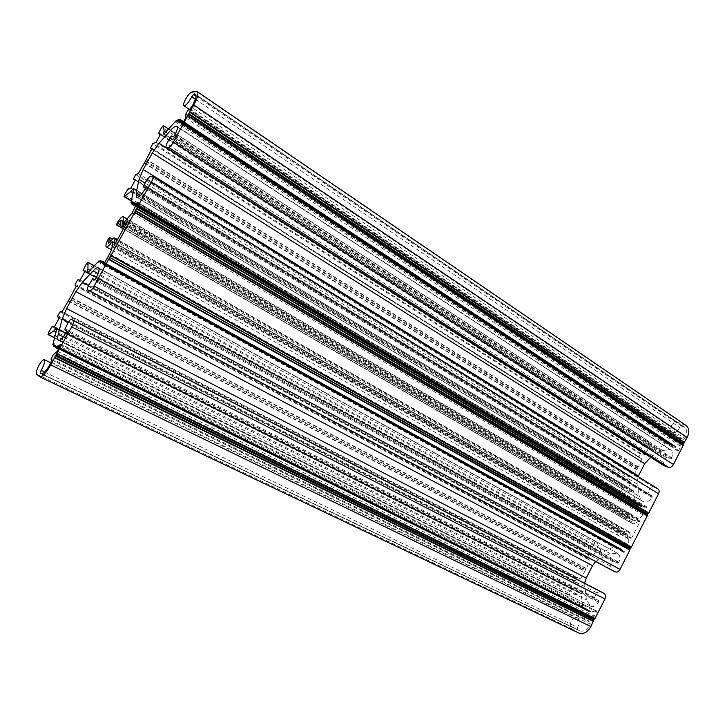 <?xml version="1.0" encoding="UTF-8"?>
<svg xmlns="http://www.w3.org/2000/svg" width="725" height="725" viewBox="0 0 725 725"><rect width="100%" height="100%" fill="white"/><g stroke="black" fill="none" stroke-linecap="round" stroke-linejoin="round"><path stroke-width="0.54" stroke-dasharray="3.62 2.72" d="M44.615 372.043L577.481 627.297L578.378 625.92C579.819 622.431 579.42 619.911 577.182 618.371C574.88 617.591 572.868 618.643 571.155 621.533C569.759 624.814 570.067 627.288 572.079 628.947L578.695 632.97M685.868 425.312L677.494 422.421C674.903 421.959 672.7 423.237 670.897 426.237C669.701 428.901 669.918 430.913 671.549 432.263C674.259 433.423 676.715 432.272 678.935 428.81L679.497 427.324L195.387 99.189M577.481 627.297L577.499 629.508L41.977 373.864M196.04 96.072L681.31 425.992L679.497 427.324M173.52 136.726L670.842 458.998L666.502 457.457L665.677 457.919L663.375 462.432L663.765 465.595M670.842 458.998L671.676 458.535L174.326 135.838M650.751 457.276L662.641 450.542L669.827 449.509L671.087 450.071C673.235 451.811 673.543 454.412 672.002 457.883L671.676 458.535M145.562 188.101L652.219 496.716L651.884 497.368C649.564 501.183 646.818 502.67 643.637 501.818L642.432 501.247L639.269 496.335L636.985 484.001L638.091 476.597M652.219 496.716L652.11 495.891L145.816 187.213M657.901 488.84L653.243 486.955L649.944 488.759L647.742 494.106L652.056 495.864M94.866 279.642L617.7 563.252L613.604 561.186L612.797 561.594L610.468 566.162L610.985 569.723M617.7 563.252L618.516 562.836L95.618 278.853M595.633 561.513L610.106 553.474L617.555 553.347C620.12 555.223 620.555 558.168 618.851 562.183L618.516 562.836M66.347 332.041L598.814 601.496L598.478 602.158C596.24 605.882 593.639 607.224 590.658 606.182L586.434 599.829L584.595 583.272M598.814 601.496L598.678 600.572L66.609 330.981M600.001 591.192L596.865 592.823L594.527 597.409L594.663 598.324L598.678 600.572M51.285 362.165L590.222 624.071L589.407 625.666C586.625 630.333 583.371 632.046 579.638 630.786L577.499 629.508M590.222 624.071L589.96 622.195L51.847 359.99M56.151 352.658L593.113 617.011L589.679 617.528L588.183 620.455L588.283 621.198L589.96 622.195M593.113 617.011L594.273 616.132L57.32 351.199M60.61 345.218L596.485 611.791L594.273 616.132M596.485 611.791L596.331 610.84L60.909 344.475M56.74 346.949L591.165 611.972L595.905 610.867M590.966 611.664L56.722 347.076M55.617 346.342L588.745 610.522L588.908 611.519L590.331 611.447M588.908 611.519L58.498 349.051L588.936 611.537M588.745 610.522L55.644 346.278M54.556 345.562L586.534 609.245L587.196 610.64L588.111 610.151M586.534 609.245L54.583 345.499M53.514 344.783L584.332 607.967L584.984 609.362L585.9 608.873M584.332 607.967L53.541 344.683M56.894 328.697L581.078 593.558L582.764 606.091L583.725 607.586M581.078 593.558L56.885 328.407M69.183 299.416L585.519 570.158L580.444 578.994L577.39 577.789L575.342 580.979L575.396 581.668L578.922 584.223L575.777 590.368L571.789 588.727L569.034 593.304L569.723 595.18L577.363 594.255L579.846 592.669L56.378 328.062L580.906 593.268M585.519 570.158L585.782 569.651L69.564 298.727M87.961 272.5L600.472 551.453L600.454 549.088L596.512 541.883L594.926 542.69L592.769 546.913L592.842 547.583L596.43 549.976L593.304 556.102L589.244 554.625L587.187 557.815L587.259 558.495L589.987 560.353L585.782 569.651M600.472 551.453L600.617 552.069L86.909 272.673L600.608 552.06M87.471 272.908L600.617 552.069M601.678 552.604L87.716 272.763M99.388 261.435L614.564 546.414L602.022 552.577M614.746 546.804L99.443 261.372M100.63 261.87L617.02 547.882L616.884 546.84L615.398 547.094M616.884 546.84L101.373 260.946L616.866 546.831M617.02 547.882L100.666 261.825M101.863 262.332L619.304 548.988L619.168 547.946L617.673 548.2M619.304 548.988L101.89 262.287M103.113 262.812L621.606 550.103L620.854 548.87L619.966 549.305M621.606 550.103L103.004 262.903M103.593 264.489L623.518 552.178L622.141 550.511M623.518 552.178L624.533 551.97L104.182 263.746M112.964 242.304L627.506 534.76L628.376 538.829L628.24 544.702L624.533 551.97M627.506 534.76L112.928 241.706L627.08 534.098M113 241.896L627.025 534.062M625.974 533.582L624.597 534.062L112.683 243.482M114.269 245.204L630.596 538.059L629.726 533.038L628.865 531.715L626.527 530.627L620.319 533.355L619.621 528.253L617.963 529.069C616.631 532.15 616.948 534.425 618.914 535.884C620.799 536.745 622.693 536.138 624.597 534.062M630.596 538.059L631.665 537.986L114.758 244.533M126.984 222.303L639.921 521.792L631.665 537.986M639.921 521.792L639.794 520.94L127.219 221.768M123.794 222.82L632.263 519.037C632.762 516.671 632.254 514.977 630.75 513.962C628.213 512.965 625.965 514.061 623.998 517.251L624.216 518.928L629.273 516.454L630.487 522.526L632.853 523.595L634.62 523.45L639.314 520.958M632.263 519.037L632.653 520.314L122.271 223.391M122.86 223.527L632.726 520.351M633.777 520.813L634.656 520.74L123.531 223.101M137.505 203.19L647.017 507.862L643.329 515.103L638.562 518.846L634.656 520.74M647.017 507.862L646.908 507.02L137.777 202.52M135.838 203.254L644.48 507.246L646.555 506.983M644.326 507.011L136.916 204.26M134.433 203.181L641.978 506.15L642.114 507.047L643.655 506.866M641.978 506.15L134.388 203.317M133.092 202.946L639.631 505.162L639.758 506.159L641.299 505.869M639.631 505.162L133.038 203.082M131.751 202.71L637.302 504.174L637.456 505.18L638.961 504.881M637.302 504.174L131.714 202.81M133.953 188.853L633.505 490.961L635.617 502.57L636.65 503.875M633.505 490.961L133.953 188.654L633.351 490.725M133.935 188.944L633.315 490.698M632.209 490.245L631.611 490.526L133.762 189.723M145.245 161.448L637.474 468.567L632.436 477.349L629.209 476.506L627.161 479.705L627.243 480.34L630.986 482.406L627.886 488.478L623.672 487.318L620.935 491.876L621.126 493.48L621.706 493.571L629.644 491.976L631.611 490.526M637.474 468.567L637.737 468.06L145.616 160.769M164.122 133.998L652.545 449.572L652.455 447.352L648.268 441.027L646.519 441.878L644.38 446.047L644.471 446.673L648.286 448.576L645.196 454.62L640.918 453.623L638.87 456.813L638.942 457.43L641.852 458.934L637.737 468.06M638.942 457.43L151.833 148.978L638.961 457.448M652.545 449.572L163.288 134.089M163.977 134.071L652.708 450.134M653.832 450.533L164.258 133.871M176.719 120.948L667.145 443.528L654.186 450.488M667.29 443.845L176.9 120.731M178.232 120.848L669.692 444.633L669.574 443.7L667.988 444.053M669.692 444.633L178.404 120.658M179.746 120.776L672.111 445.458L671.993 444.525L670.389 444.869M672.111 445.458L179.909 120.577M181.268 120.703L674.54 446.283L674.313 445.549L672.809 445.694M674.54 446.283L181.304 120.667M181.884 124.51L677.522 450.687L675.111 446.618M677.522 450.687L678.627 450.551L182.51 123.703M185.709 117.876L680.802 446.292L678.627 450.551M680.802 446.292L680.802 444.914L186.225 116.29M189.941 109.058L683.077 439.468L680.558 439.241L679.098 442.105L680.802 444.914M683.077 439.468L684.763 438.516L191.572 107.237M681.31 425.992L684.472 427.206C687.11 429.399 687.472 432.644 685.551 436.958L684.763 438.516M54.42 326.739L575.777 590.368M59.033 318.366L578.922 584.223M580.444 578.994L62.151 311.65M76.143 286.275L589.987 560.353M80.149 280.077L593.304 556.102M84.734 271.739L596.43 549.976M130.79 188.21L627.886 488.478M135.33 179.972L630.986 482.406M632.436 477.349L138.276 173.574M152.032 148.625L641.852 458.934M156.083 142.317L645.196 454.62M160.597 134.125L648.286 448.576M191.962 91.948L677.494 422.421M663.375 462.432L166.668 143.786M170.058 137.632L665.677 457.919M666.502 457.457L170.846 136.753M174.816 134.959L672.002 457.883M670.244 449.654L177.317 126.73M177.389 126.957L669.827 449.509M662.641 450.542L175.495 133.654M636.985 484.001L145.045 183.053M140.505 195.442L639.269 496.335M643.229 501.646L137.061 197.427M137.297 197.463L643.637 501.818M651.884 497.368L145.063 188.998M647.742 494.106L145.489 188.228L647.797 494.133M647.633 493.281L143.459 185.935M146.867 179.755L649.944 488.759M653.243 486.955L149.984 176.329M152.531 176.583L657.53 488.65M610.468 566.162L88.513 285.741M91.966 279.478L612.797 561.594M613.604 561.186L92.7 278.69M96.117 277.947L618.851 562.183M617.401 553.266L98.672 268.005M98.772 268.096L617.002 553.066M610.106 553.474L98.147 273.57M88.586 285.596L598.379 559.546M584.604 586.498L68.395 322.281M63.32 336.898L586.434 599.829M590.077 605.864L58.933 340.56M58.797 340.523L590.458 606.082M598.478 602.158L65.839 332.947M64.634 329.676L594.663 598.324M594.527 597.409L64.906 328.624M68.367 322.326L596.865 592.823M39.313 376.565L578.115 632.653M36.567 374.091L572.079 628.947M41.388 373.892L579.184 630.542M589.407 625.666L50.079 364.367M58.924 348.281L591.301 612M582.764 606.091L53.142 343.07M577.363 594.255L56.07 331.851M54.556 337.651L569.723 595.18M571.789 588.727L52.263 326.178M57.565 316.571L575.396 581.668M68.059 300.947L584.468 571.137M585.963 568.21L70.252 296.96M589.244 554.625L77.838 279.805M83.103 270.253L592.842 547.583M596.829 542.209L94.159 265.876M89.982 270.343L600.454 549.088M97.812 261.979L613.006 546.849M109.683 253.75L628.24 544.702M628.376 538.829L112.031 246.772M108.206 239.241L617.963 529.069M111.088 240.6L619.848 529.948M623.473 532.023L111.079 240.609M629.726 533.038L117.006 240.446M124.229 227.315L634.62 523.45M120.522 223.463L629.871 519.481M625.893 518.103L120.051 224.487M623.998 517.251L117.087 223.128M127.12 219.367L638.562 518.846M643.329 515.103L132.041 213.123M635.617 502.57L131.125 201.496M629.644 491.976L133.047 192.932M131.316 200.644L621.706 493.571M623.672 487.318L128.162 188.536M627.234 480.331L135.203 180.199L627.243 480.34M144.076 163.052L636.405 469.582M637.891 466.692L146.233 159.128M640.918 453.623L153.31 142.934M644.443 446.654L160.288 134.696L644.471 446.673M648.476 441.244L168.572 129.023M165.826 132.104L652.455 447.352M175.033 121.782L665.487 444.053M675.591 446.654L183.57 121.764L675.537 446.6M192.741 105.107L685.551 436.958M683.195 426.59L195.922 95.047M196.285 91.441L684.246 424.533M583.154 607.478L52.871 344.602M579.284 592.905L56.813 329.014M48.548 332.539L569.034 593.304M571.2 589.053L51.729 326.767M57.792 315.783L575.342 580.979M577.39 577.789L60.474 311.288M68.268 300.612L584.649 570.901M585.882 568.491L70.08 297.322M74.938 285.07L587.259 558.495M588.655 554.96L77.285 280.421M83.312 269.492L592.769 546.913M594.926 542.69L86.474 263.764M98.953 260.928L614.338 546.387M112.121 245.929L628.067 538.022M113.825 237.818L626.527 530.627M628.747 531.652L117.486 239.567L628.865 531.715M123.558 228.547L632.853 523.595M630.632 522.598L123.386 228.855L630.487 522.526M637.701 519.127L126.377 220.028M636.052 503.83L131.587 203.172M124.464 194.871L620.935 491.876M623.074 487.68L127.6 189.189M133.554 178.386L627.161 479.705M629.209 476.506L136.237 173.891M144.293 162.708L636.586 469.356M637.81 466.963L146.078 159.473M640.32 453.995L152.73 143.613M158.648 132.865L644.38 446.047M646.519 441.878L161.757 127.228M176.266 120.558L666.855 443.492M59.939 311.886L576.801 578.115M75.146 284.3L587.187 557.815M622.603 550.592L104.364 263.411M137.025 204.069L644.679 507.292M135.666 174.553L628.611 476.869M150.628 147.429L638.87 456.813M51.058 359.355L588.283 621.198M58.761 348.58L590.059 611.664M674.549 445.957L181.603 120.459M681.228 438.861L188.763 109.149M51.285 358.485L588.183 620.455M590.132 617.174L53.967 353.873M58.58 348.906L589.688 611.773M584.278 608.61L53.215 345.571M99.95 260.71L615.878 546.686M637.266 504.781L131.497 203.435M177.426 120.024L668.477 443.618M674.404 445.612L183.715 121.51L674.313 445.549M185.763 114.414L679.089 442.649M680.558 439.241L188.119 109.874M53.496 354.452L589.679 617.528M584.45 609.045L53.161 346.033M100.313 260.42L616.332 546.577M621.624 549.758L104.536 263.093M136.69 204.677L643.374 507.101M637.456 505.18L135.756 206.362L637.583 505.234M177.824 119.67L668.939 443.483M673.743 445.213L180.797 119.634M185.962 113.78L679.098 442.105M55.372 347.003L588.7 611.066M584.567 609.118L53.224 346.079M100.385 260.438L616.449 546.632M621.497 549.378L104.717 262.767M136.472 205.066L642.984 507.237M177.906 119.661L669.066 443.519M673.217 445.34L180.353 119.988L671.921 444.488M584.966 609.353L54.194 346.613L584.984 609.362M620.881 548.888L104.799 262.613L620.854 548.87M642.114 507.047L136.282 205.42L642.196 507.083M638 505.416L135.811 206.272M669.574 443.7L178.839 120.06L669.51 443.673M585.419 609.272L54.303 346.251M101.119 261.236L617.066 547.248M620.373 548.97L102.316 261.734M134.216 203.788L641.942 506.666M638.471 505.298L132.766 203.906M178.676 120.287L669.728 444.044M55.363 347.039L587.631 610.559M672.138 444.869L180.181 120.214M587.196 610.64L55.299 347.42L587.178 610.631M54.221 346.831L586.661 610.341M586.48 609.888L54.266 346.351M101.174 261.163L618.162 547.783M619.349 548.363L102.352 261.698M136.273 205.438L640.809 506.286M639.595 505.778L132.829 203.671M178.93 119.942L670.888 444.434M671.359 444.298L179.338 119.589M101.545 260.873L618.624 547.683M619.15 547.937L102.669 261.444L619.168 547.946M136.046 205.855L640.338 506.403M639.803 506.177L135.992 205.945L639.758 506.159M577.182 618.371L50.904 362.853M671.549 432.263L188.98 109.131M671.087 450.071L177.009 126.331M642.432 501.247L136.626 197.273M617.555 553.347L98.591 267.96M590.658 606.182L58.689 340.478M579.638 630.786L41.135 373.819M618.914 535.884L111.469 249.79M620.319 533.355L108.279 243.364M629.273 516.454L121.229 220.155M630.75 513.962L127.446 219.131M684.472 427.206L195.487 94.395M652.11 495.891L145.788 187.186M596.331 610.84L60.882 344.13M591.165 611.972L58.906 348.317M569.288 595.107L54.511 337.832M596.512 541.883L94.286 265.74M623.699 552.387L103.421 264.534M619.621 528.253L112.167 239.042M630.813 538.403L113.979 245.34M639.794 520.94L127.219 221.352M624.216 518.928L123.359 228.901M632.653 520.314L122.226 223.373M646.908 507.02L137.741 202.257M621.126 493.48L131.243 200.97M648.268 441.027L168.635 128.959M677.703 450.977L181.649 124.591M590.766 611.356L56.722 346.65M583.308 607.659L53.423 345.009M614.564 546.414L99.606 261.163M636.169 503.957L131.569 203.227M652.645 450.107L163.252 134.08M667.145 443.528L176.882 120.749M674.685 446.627L180.978 120.858M584.132 607.514L53.55 344.303M614.927 547.185L99.071 261.653M622.503 550.502L104.382 263.374M644.48 507.246L136.98 204.142M637.139 503.793L131.778 202.329M667.444 444.153L176.456 121.075M621.787 550.52L102.751 263.048M644.162 506.766L135.811 203.036M637.429 505.162L135.756 206.362M588.546 610.069L55.653 345.861M672.256 445.803L179.456 120.93M586.335 608.792L54.602 345.082M617.202 548.29L100.286 262.115M619.485 549.405L101.509 262.577M641.806 505.769L134.46 202.801M639.468 504.781L133.11 202.565M669.846 444.978L177.951 121.003M671.993 444.525L180.353 119.988"/><path stroke-width="1.09" d="M41.977 373.864L40.138 372.985L42.195 368.354C44.597 363.669 45.312 360.778 44.352 359.673C43.047 359.518 41.216 361.458 38.869 365.491C36.585 369.895 35.824 372.759 36.567 374.091L39.603 376.764C42.258 377.109 45.983 373.167 50.786 364.938L55.807 355.241L593.965 619.395L595.062 618.398L604.949 598.986C606 596.485 605.728 594.636 604.124 593.449L600.001 591.192M188.781 113.571L683.53 443.564L683.267 444.081L188.391 114.287L193.792 105.016C197.581 97.793 198.732 93.335 197.227 91.631L191.962 91.948C190.177 92.546 188.056 94.939 185.609 99.135C183.742 102.687 183.171 104.88 183.896 105.732C185.509 105.895 187.775 103.53 190.711 98.618L193.539 94.377L196.04 96.072M630.288 548.091L630.025 548.617L109.638 257.348L630.288 548.091L631.393 547.067L647.334 515.656L134.778 212.217L135.439 210.458L647.67 513.971L648.784 512.938L658.545 493.77C659.505 491.568 659.288 489.928 657.901 488.84L152.739 176.646L149.984 176.329L146.867 179.755L143.233 186.851L145.788 187.186L145.063 188.998C141.91 194.382 139.318 197.209 137.297 197.463L136.626 197.273L136.146 192.814L139.109 179.419L143.188 169.532L152.313 152.957L159.047 143.251L170.511 130.418C172.94 127.736 174.861 126.34 176.266 126.222L177.389 126.957M647.67 513.971L647.398 514.496L135.276 210.821M593.965 619.395L593.693 619.92L55.408 355.975M134.778 212.217L110.843 255.726L631.212 547.312M683.53 443.564L687.209 437.501C689.602 432.109 689.158 428.049 685.868 425.312L197.227 91.631M188.391 114.287L173.42 142.055C171.517 145.299 169.904 147.075 168.599 147.374L165.78 147.284L663.765 465.595L668.396 467.335C670.362 467.77 672.039 466.846 673.434 464.544L683.14 445.476L683.267 444.081M638.091 476.597L644.661 463.71L650.751 457.276M647.334 515.656L647.398 514.496M610.985 569.723L615.126 571.862C616.993 572.523 618.624 571.699 620.029 569.388L629.862 550.085L630.025 548.617M584.595 583.272L586.208 578.061L592.524 565.699L595.633 561.513M39.603 376.764L578.695 632.97C583.362 634.529 587.431 632.39 590.902 626.563L593.693 619.92M195.922 95.047L194.744 94.241L193.539 94.377M194.744 94.241L195.487 94.395C196.683 95.763 195.768 99.334 192.741 105.107L189.941 109.058L188.119 109.874L185.962 113.78L185.709 117.876L182.51 123.703L181.649 124.591L181.268 120.703M133.762 189.723L132.738 189.098L130.754 191.554L124.392 196.511L124.464 194.871L128.162 188.536L130.79 188.21L135.33 179.972L133.373 179.084L135.203 180.199L133.373 179.084L135.666 174.553L138.276 173.574L145.245 161.448L152.032 148.625L150.447 148.099L152.73 143.613L156.083 142.317L160.597 134.125L158.476 133.536L161.757 127.228L163.442 125.688L164.131 131.007L163.252 134.08L163.977 134.071L176.266 120.558L176.456 121.075L178.223 119.652L177.951 121.003L179.691 119.571L179.456 120.93L180.797 119.634L180.996 120.531M132.738 189.098L133.273 188.545L133.935 188.944M133.907 188.636L133.273 188.545M133.935 188.636L130.971 202.801L131.778 202.329L131.796 203.879L133.11 202.565L132.811 204.051L136.046 205.855M134.388 203.317L133.137 204.115M134.043 203.118L134.46 202.801L134.198 204.169L136.291 205.402L134.198 204.169M136.916 204.26L135.403 203.353L134.252 204.178M135.403 203.353L135.811 203.036L137.025 204.069M137.777 202.52L135.992 203.453M137.496 202.347L132.041 213.123L123.531 223.101L122.226 223.373L122.434 222.022C123.694 219.059 123.966 217.282 123.259 216.675C121.782 216.494 119.725 218.651 117.087 223.128L116.616 224.995L118.148 223.382C119.471 221.143 120.495 220.065 121.229 220.155L119.806 226.798L123.558 228.547M127.219 221.768L121.129 227.142M126.857 221.56L126.984 222.303L114.758 244.533L113.952 245.023L115.121 238.199L113.825 237.818L108.279 243.364L109.239 239.549L111.088 240.6M111.469 249.79L106.285 246.872C105.433 245.893 106.068 243.346 108.206 239.241L109.72 237.655L109.239 239.549M106.285 246.872C107.327 247.171 108.931 245.739 111.106 242.585L112.293 241.498L113 241.896M112.873 241.67L112.293 241.498M112.901 241.688L112.031 246.772C112.094 248.376 111.306 250.705 109.683 253.75L103.593 264.489M56.813 329.014L55.888 328.543L54.003 330.808L48.294 334.524L48.548 332.539L52.263 326.178L54.42 326.739L59.033 318.366L57.565 316.571L57.792 315.783L60.474 311.288L62.151 311.65L69.564 298.727L76.143 286.275L74.938 285.07L77.285 280.421L77.838 279.805L80.149 280.077L84.734 271.739L83.103 270.253L86.474 263.764L88.006 262.495L87.943 269.229L86.909 272.673L87.471 272.908L98.953 260.928L99.071 261.653L100.612 260.52L100.286 262.115L101.835 260.973L101.509 262.577L102.705 261.444L103.367 264.362M102.705 261.444L104.799 262.613L102.705 261.444M55.888 328.543L56.378 328.062L56.894 328.697L52.871 344.602L53.55 344.303L53.414 346.224L54.602 345.082L54.221 346.831L55.363 347.039M55.644 346.278L54.81 346.767M55.308 346.115L55.336 347.493L58.498 349.051L55.336 347.493M56.722 347.076L55.354 347.493M56.378 346.903L56.849 347.248L60.882 344.13L60.61 345.218L57.32 351.199L53.496 354.452L51.285 358.485L51.058 359.355L51.847 359.99L50.079 364.367C46.246 370.946 43.264 374.091 41.135 373.819L41.388 373.892M40.138 372.985L40.917 373.665M58.933 340.56L58.689 340.478C60.392 340.705 62.776 338.194 65.839 332.947L66.609 330.981L64.634 329.676L68.367 322.326C69.6 320.214 70.57 319.199 71.258 319.29L73.307 320.541C73.986 321.392 73.461 323.513 71.721 326.884L55.807 355.241M58.408 340.288C57.465 339.527 57.402 337.533 58.208 334.325L62.151 319.082L66.582 308.515L75.871 291.658L82.423 282.288L93.172 270.851C95.437 268.468 97.15 267.462 98.301 267.833L98.772 268.096M98.509 267.915L98.591 267.96C99.724 269.229 98.899 272.555 96.117 277.947L94.866 279.642L92.7 278.69L88.513 285.741C87.39 287.916 87.054 289.266 87.517 289.782L89.655 290.816C90.752 290.933 92.256 289.357 94.168 286.094L109.475 257.719M109.865 256.994L110.843 255.726M152.739 176.646C153.365 177.353 152.903 179.175 151.371 182.129L135.666 210.105M177.317 126.73L176.266 126.222M176.528 126.213L177.009 126.331C177.978 127.428 177.244 130.31 174.816 134.959L173.52 136.726L170.846 136.753L170.058 137.632L166.668 143.786L165.78 147.284M41.008 370.321L44.615 372.043M195.387 99.189L191.681 96.679M647.253 515.946L134.614 212.579M111.07 255.372L631.393 547.067M687.209 437.501L193.792 105.016M190.023 111.867L684.663 442.504M683.14 445.476L187.784 115.946M173.42 142.055L673.434 464.544M168.599 147.374L668.396 467.335M165.953 147.329L664.064 465.74M175.495 133.654L170.511 130.418M159.047 143.251L650.588 457.366M644.661 463.71L152.313 152.957M143.188 169.532L638.417 475.917M145.045 183.053L139.109 179.419M136.146 192.814L140.505 195.442M143.26 186.86L145.498 188.219L143.233 186.851M151.371 182.129L658.545 493.77M136.88 208.456L648.784 512.938M629.862 550.085L108.786 259.523M94.168 286.094L620.029 569.388M89.655 290.816L615.126 571.862M87.526 289.792L611.03 569.75M98.147 273.57L93.172 270.851M82.423 282.288L88.586 285.596M592.524 565.699L75.871 291.658M66.582 308.515L586.208 578.061M68.395 322.281L62.151 319.082M58.208 334.325L63.32 336.898M600.073 591.228L71.277 319.308M73.307 320.541L604.124 593.449M71.721 326.884L604.949 598.986M56.976 353.682L595.062 618.398M593.512 621.443L54.665 357.878M50.786 364.938L590.902 626.563M56.849 347.248L58.924 348.281M56.07 331.851L54.003 330.808M48.294 334.524L54.556 337.651M94.159 265.876L88.006 262.495M87.943 269.229L89.982 270.343M112.683 243.482L111.106 242.585M117.006 240.446L115.23 239.44M122.471 226.291L124.229 227.315M120.051 224.487L118.148 223.382M122.434 222.022L123.794 222.82M133.047 192.932L130.754 191.554M124.392 196.511L131.316 200.644M158.494 133.536L160.288 134.696L158.476 133.536M168.572 129.023L163.442 125.688M164.131 131.007L165.826 132.104M181.631 120.468L183.579 121.755L181.658 120.495M189.796 112.23L684.472 442.739M683.222 445.204L187.947 115.592M136.653 208.809L648.594 513.182M629.943 549.795L108.958 259.151M56.758 354.027L594.872 618.633M593.594 621.153L54.846 357.488M87.045 272.002L87.961 272.5M115.121 238.199L117.495 239.558L115.175 238.244M119.806 226.798L123.377 228.864L119.879 226.825M131.587 203.172L131.107 202.882M163.37 133.509L164.122 133.998M104.364 263.411L103.312 262.831M56.097 347.266L58.761 348.58M181.603 120.459L181.123 120.142M55.789 347.529L58.58 348.906M104.536 263.093L102.923 262.196M135.113 203.734L136.69 204.677M131.551 203.834L135.774 206.344L131.488 203.816M104.717 262.767L102.977 261.807M134.768 204.051L136.472 205.066M54.194 346.613L53.432 346.233L54.194 346.613M135.811 206.272L131.796 203.879M54.303 346.251L53.759 345.979M100.585 260.946L101.119 261.236M132.766 203.906L132.186 203.562M178.205 119.988L178.676 120.287M180.181 120.214L179.718 119.906M102.352 261.698L101.808 261.399M133.527 203.797L136.273 205.438M101.835 260.982L102.669 261.444L101.844 260.982M135.992 205.945L132.829 204.06L135.992 205.954M50.904 362.853L44.352 359.673M188.98 109.131L183.896 105.732M127.446 219.131L123.259 216.675M611.003 569.741L87.517 289.782M600.037 591.21L71.258 319.29M58.906 348.317L56.767 347.257M54.511 337.832L48.022 334.587M94.286 265.74L87.915 262.233M112.167 239.042L109.72 237.655M123.359 228.901L116.616 224.995M131.243 200.97L124.002 196.647M168.635 128.959L163.361 125.534M53.423 345.009L52.907 344.756M99.606 261.163L99.098 260.882M131.569 203.227L131.007 202.891M104.382 263.374L103.267 262.758M136.98 204.142L135.865 203.48M135.756 206.362L131.47 203.816"/></g></svg>
